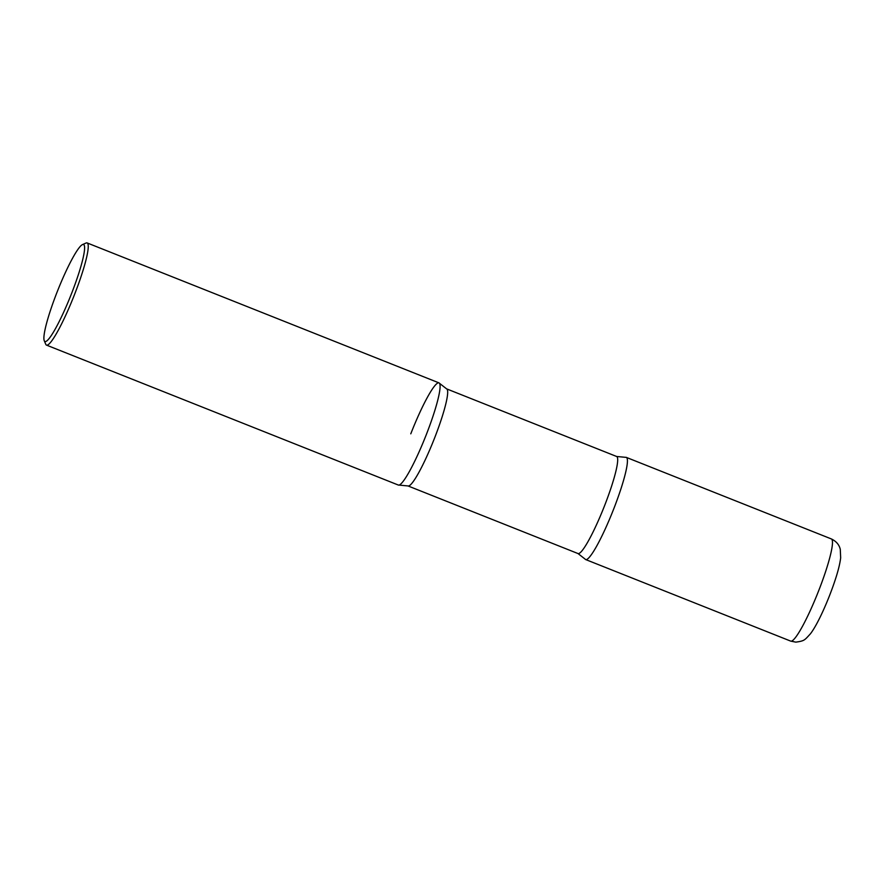 <?xml version="1.0" encoding="UTF-8"?>
<svg xmlns="http://www.w3.org/2000/svg" width="885" height="885" viewBox="0 0 885 885"><rect width="100%" height="100%" fill="white"/><g stroke="black" fill="none" stroke-linecap="round" stroke-linejoin="round"><path stroke-width="1.33" d="M790.714 641.116A54.981 7.368 -68.3 0 0 791.079 641.183A54.981 7.368 -68.3 0 0 818.393 591.445A54.981 7.368 -68.3 0 0 831.347 538.932C836.27 541.288 839.245 544.773 840.285 549.397L840.661 557.793C839.987 563.546 838.161 570.925 835.186 579.941C828.526 600.24 817.718 624.423 810.406 633.826C804.443 640.242 804.675 640.895 795.836 642.134L790.714 641.116L585.66 559.552A54.981 7.368 -68.3 0 0 586.036 559.63A54.981 7.368 -68.3 0 0 613.338 509.893A54.981 7.368 -68.3 0 0 626.303 457.379A54.981 7.368 -68.3 0 0 625.927 457.302M44.25 340.703L45.755 344.276A54.981 7.368 -68.3 0 0 46.496 345.117L398.327 485.046A54.981 7.368 -68.3 0 0 398.704 485.124A54.981 7.368 -68.3 0 0 426.006 435.387A54.981 7.368 -68.3 0 0 438.971 382.873L87.128 242.932A54.981 7.368 -68.3 0 0 86.763 242.866A54.981 7.368 -68.3 0 0 86.022 243.032L82.471 244.603A52.193 6.992 -68.3 0 0 57.746 290.424A52.193 6.992 -68.3 0 0 44.25 340.703A52.193 6.992 -68.3 0 0 45.301 341.566A52.193 6.992 -68.3 0 0 71.707 293.134A52.193 6.992 -68.3 0 0 83.168 244.437A52.193 6.992 -68.3 0 0 82.471 244.603M46.496 345.117A54.981 7.368 -68.3 0 0 46.861 345.194A54.981 7.368 -68.3 0 0 74.163 295.457A54.981 7.368 -68.3 0 0 87.128 242.932M613.847 508.598A54.981 7.368 111.7 0 1 585.14 559.132L578.016 553.556A52.237 7.003 111.7 0 0 604.787 505.147A52.237 7.003 111.7 0 0 616.624 456.483L625.629 457.335A54.981 7.368 111.7 0 1 613.847 508.598M410.784 433.827A54.981 7.368 111.7 0 1 439.48 383.293A54.981 7.368 111.7 0 1 426.515 434.092A54.981 7.368 111.7 0 1 398.991 485.091A54.981 7.368 111.7 0 1 398.007 484.847M439.48 383.293L446.615 388.869A52.237 7.003 111.7 0 1 434.778 437.533A52.237 7.003 111.7 0 1 408.007 485.942L578.016 553.556M831.347 538.932L626.303 457.379M446.615 388.869L616.624 456.483M398.991 485.091L408.007 485.942"/></g></svg>
